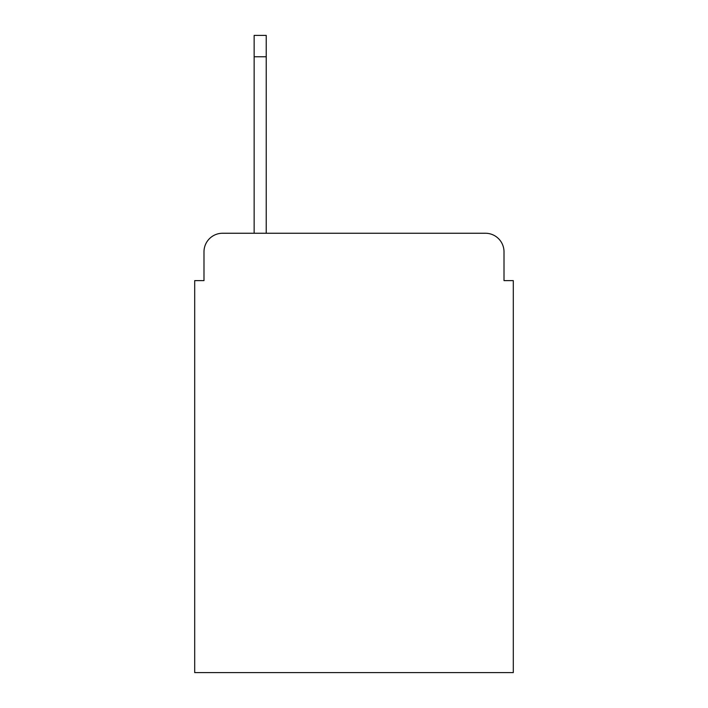 <?xml version="1.0" encoding="UTF-8"?>
<svg xmlns="http://www.w3.org/2000/svg" width="708" height="708" viewBox="0 0 708 708"><rect width="100%" height="100%" fill="white"/><g stroke="black" fill="none" stroke-linecap="round" stroke-linejoin="round"><path stroke-width="1.06" d="M203.993 251.827L203.993 280.616L203.993 251.827A18.576 18.576 0 0 1 222.569 233.251L254.145 233.251L254.145 35.4L266.226 35.4L266.226 56.764L254.145 56.764M504.007 280.616L504.007 251.827L504.007 280.616L513.3 280.616L513.3 672.6L194.7 672.6L194.7 280.616L203.993 280.616M504.007 251.827A18.576 18.576 0 0 0 485.431 233.251L222.569 233.251M266.226 56.764L266.226 233.251L485.431 233.251"/></g></svg>
